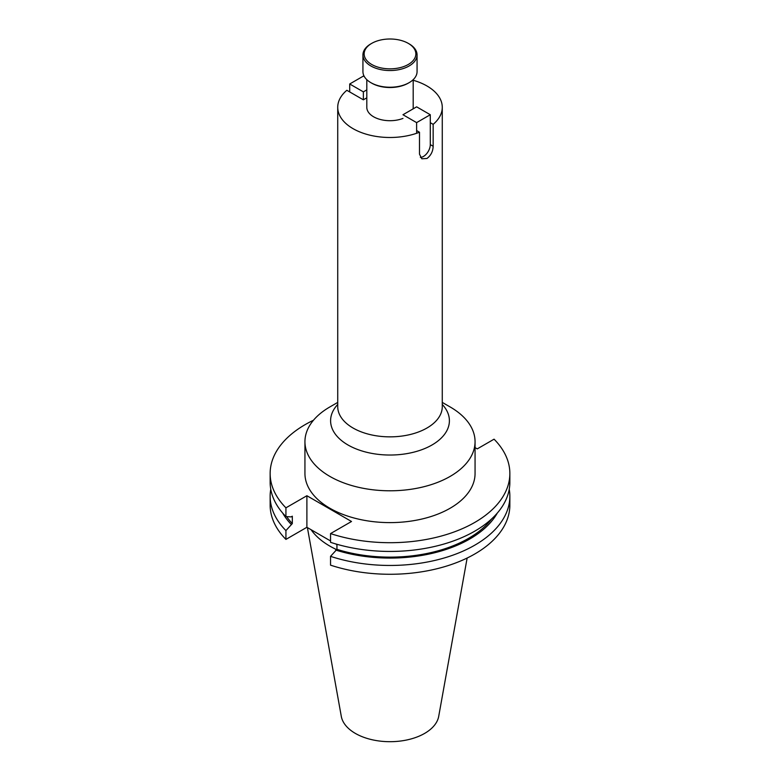 <?xml version="1.0" encoding="UTF-8"?>
<svg xmlns="http://www.w3.org/2000/svg" width="780" height="780" viewBox="0 0 780 780"><rect width="100%" height="100%" fill="white"/><g stroke="black" fill="none" stroke-linecap="round" stroke-linejoin="round"><path stroke-width="1.17" d="M371.728 64.477A25.847 14.918 0 0 0 408.272 64.477A25.847 14.918 0 0 0 408.272 43.368L409.139 43.865A27.066 15.629 180 0 1 417.066 54.912A27.066 15.629 180 0 1 400.354 69.352A27.066 15.629 180 0 1 370.861 65.968A27.066 15.629 180 0 1 362.934 54.912A27.066 15.629 180 0 1 370.861 43.865L371.728 43.368A25.847 14.918 0 0 0 371.728 64.477M409.139 82.66L408.272 83.158A25.847 14.918 180 0 1 371.728 83.158L370.861 82.66A27.066 15.629 0 0 0 409.139 82.66A27.066 15.629 0 0 0 417.066 71.614L417.066 54.912M371.728 83.158L370.861 82.66A27.066 15.629 0 0 1 362.934 71.614L362.934 54.912M409.139 43.865L408.272 43.368A25.847 14.918 0 0 0 371.728 43.368M366.805 97.832L363.363 99.82L346.837 90.285A52.27 30.176 0 0 0 337.73 107.308L337.73 406.673A52.27 30.176 0 0 0 353.038 428.015A52.27 30.176 0 0 0 410.007 434.558A52.27 30.176 0 0 0 442.27 406.673L442.27 107.308A52.27 30.176 0 0 1 433.163 124.342L433.163 146.269C432.968 151.427 430.901 155.493 426.962 158.476L421.814 158.779L419.494 154.167L419.494 132.23L416.627 130.572M337.73 402.412L329.852 406.955A85.059 49.111 0 0 0 304.941 441.685L304.941 473.499A85.059 49.111 0 0 0 329.852 508.228A85.059 49.111 0 0 0 422.555 518.875A85.059 49.111 0 0 0 475.059 473.499L475.059 441.685A85.059 49.111 0 0 0 450.148 406.955L442.27 402.412L450.148 406.955M304.941 441.685A85.059 49.111 0 0 0 329.852 476.404A85.059 49.111 0 0 0 422.555 487.052A85.059 49.111 0 0 0 475.059 441.685M366.805 79.667L366.805 107.308A23.195 13.396 0 0 0 373.601 116.785A23.195 13.396 0 0 0 402.968 118.414M413.029 108.917A23.195 13.396 0 0 0 413.195 107.308L413.195 79.667M307.398 527.582L341.289 716.332A48.974 28.275 0 0 0 355.368 733.414A48.974 28.275 0 0 0 406.38 740.064A48.974 28.275 0 0 0 438.711 716.332L467.142 558.032M311.093 529.717A85.059 49.111 0 0 0 329.852 546.107A85.059 49.111 0 0 0 336.531 549.578M442.27 107.308A52.27 30.176 0 0 0 426.962 85.976A52.27 30.176 0 0 0 413.195 80.262M337.73 107.308A52.27 30.176 0 0 0 353.038 128.651A52.27 30.176 0 0 0 419.494 132.23M433.163 124.342L430.287 122.684M313.472 420.244A119.857 69.196 0 0 0 270.143 473.499A119.857 69.196 0 0 0 285.928 507.829L285.928 516.565L291.106 516.896L292.315 516.194L292.315 523.585L285.928 530.585L285.928 539.399L306.891 527.29L330.544 540.95M330.544 533.588A119.857 69.196 0 0 0 509.857 473.499L509.857 482.235A119.857 69.196 0 0 1 330.544 542.324L330.544 533.588L351.507 521.489L306.891 495.729L285.928 507.829M509.857 473.499A119.857 69.196 0 0 0 494.072 439.179L477.262 448.88L475.059 447.603M270.143 473.499L270.143 482.235A119.857 69.196 0 0 0 285.928 516.565M286.669 516.614A111.16 64.184 0 0 0 292.315 523.585M330.544 556.345A119.857 69.196 0 0 0 509.857 496.265L509.857 505.069A119.857 69.196 0 0 1 330.544 565.159L330.544 556.345L336.94 549.344L336.94 544.284M336.94 549.344A111.16 64.184 0 0 0 491.712 518.846M282.711 513.084A112.817 65.13 0 0 0 291.106 524.287M335.722 550.046A112.817 65.13 0 0 0 497.289 513.084M270.757 489.255A119.857 69.196 0 0 0 270.143 496.265A119.857 69.196 0 0 0 285.928 530.585M509.857 496.265A119.857 69.196 0 0 0 509.242 489.255M270.143 496.265L270.143 505.069A119.857 69.196 0 0 0 285.928 539.399M335.702 543.933L336.94 544.645M306.891 495.729L306.891 527.29M420.361 157.384A9.652 5.577 120 0 0 423.462 156.448A9.652 5.577 120 0 0 430.287 144.622L430.287 114.728L416.637 106.84L402.968 114.738L416.618 122.616L416.627 133.282M430.287 114.728L416.618 122.616M349.703 91.942L349.703 83.986L363.363 91.864L366.805 89.885M349.703 83.986L363.373 76.089L364.397 76.684M363.363 99.82L363.363 91.864M442.27 404.44A59.407 34.3 180 0 1 425.49 448.237A59.407 34.3 180 0 1 347.997 444.99A59.407 34.3 180 0 1 337.73 404.44M433.163 146.269L430.287 144.612"/></g></svg>
